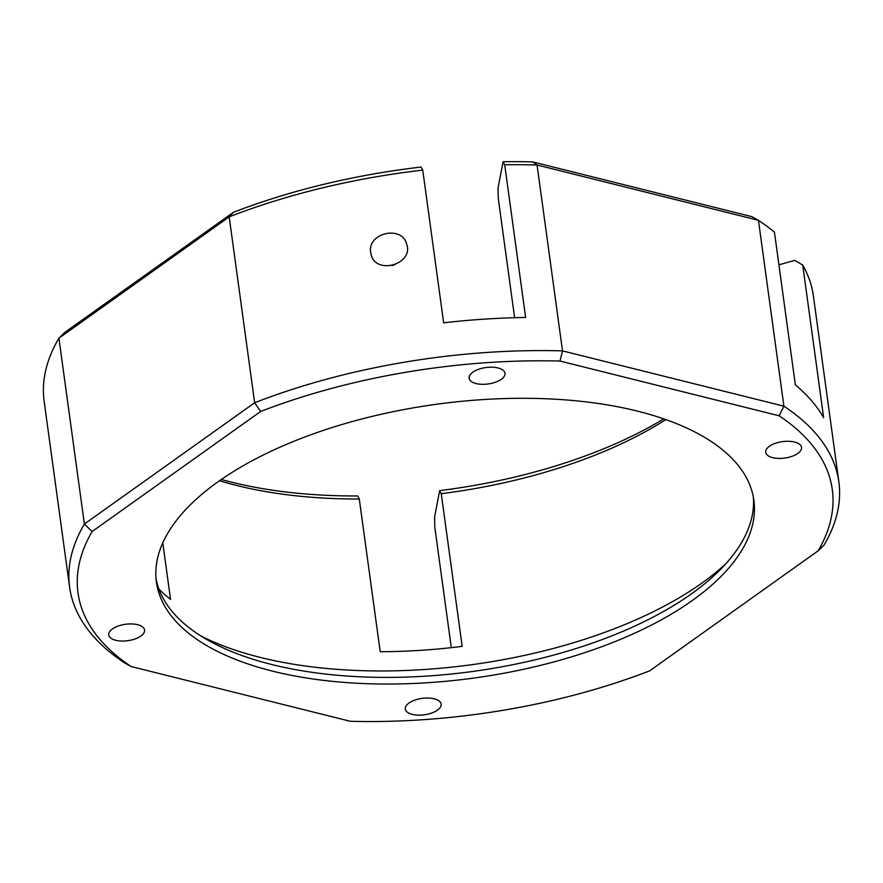 <?xml version="1.0" encoding="UTF-8"?>
<svg xmlns="http://www.w3.org/2000/svg" width="883" height="883" viewBox="0 0 883 883"><rect width="100%" height="100%" fill="white"/><g stroke="black" fill="none" stroke-linecap="round" stroke-linejoin="round"><path stroke-width="1.32" d="M824.082 545.01A388.211 177.891 172.2 0 0 838.85 481.842A388.211 177.891 172.2 0 0 783.905 406.191L562.515 350.882A388.211 177.891 172.2 0 0 254.646 402.747L84.382 524.038A388.211 177.891 172.2 0 0 69.614 587.217A388.211 177.891 172.2 0 0 124.558 662.868L131.148 666.533A380.672 174.437 -7.8 0 1 92.086 531.555L84.382 524.038L58.918 338.178L229.194 216.876L254.646 402.747L260.628 411.478A380.672 174.437 -7.8 0 1 559.988 361.048L562.515 350.882L537.063 165.011L758.442 220.32L783.905 406.191L779.126 415.794A380.672 174.437 -7.8 0 1 818.199 550.782L824.082 545.01M818.199 550.782L649.645 670.848A380.672 174.437 -7.8 0 1 350.297 721.29L131.148 666.533M92.086 531.555L260.628 411.478M559.988 361.048L779.126 415.794M504.712 164.79A388.211 177.891 -7.8 0 1 537.063 165.011L532.703 161.898A380.672 174.437 172.2 0 0 503.111 161.71L504.712 164.79L525.628 317.472A388.211 177.891 172.2 0 0 443.652 322.814L422.747 170.132L421.147 167.053A380.672 174.437 172.2 0 0 233.355 212.339L229.194 216.876A388.211 177.891 -7.8 0 1 422.747 170.132M370.717 252.637C366.809 232.991 402.218 224.668 406.754 244.403C413.752 264.172 375.97 275.231 371.158 254.712L370.717 252.637M778.916 264.812L794.766 260.397L802.735 265.077A388.211 177.891 -7.8 0 1 813.386 295.971L838.85 481.842M802.735 265.077L823.651 417.747A388.211 177.891 172.2 0 0 795.362 384.856L774.446 232.185A388.211 177.891 -7.8 0 0 758.442 220.32L751.852 216.655L532.703 161.898M140.883 636.047A18.09 8.289 -7.8 0 1 121.401 641.036A18.09 8.289 -7.8 0 1 108.719 634.943A18.09 8.289 -7.8 0 1 112.417 628.928A18.09 8.289 -7.8 0 1 131.898 623.939A18.09 8.289 -7.8 0 1 144.569 630.032A18.09 8.289 -7.8 0 1 140.883 636.047M501.29 379.304A18.09 8.289 -7.8 0 1 481.809 384.304A18.09 8.289 -7.8 0 1 469.127 378.2A18.09 8.289 -7.8 0 1 472.813 372.196A18.09 8.289 -7.8 0 1 492.295 367.196A18.09 8.289 -7.8 0 1 504.977 373.288A18.09 8.289 -7.8 0 1 501.29 379.304M797.868 453.398A18.09 8.289 -7.8 0 1 778.387 458.398A18.09 8.289 -7.8 0 1 765.704 452.295A18.09 8.289 -7.8 0 1 769.391 446.29A18.09 8.289 -7.8 0 1 788.872 441.29A18.09 8.289 -7.8 0 1 801.554 447.394A18.09 8.289 -7.8 0 1 797.868 453.398M437.46 710.142A18.09 8.289 -7.8 0 1 417.979 715.142A18.09 8.289 -7.8 0 1 405.297 709.038A18.09 8.289 -7.8 0 1 408.995 703.034A18.09 8.289 -7.8 0 1 428.476 698.034A18.09 8.289 -7.8 0 1 441.147 704.126A18.09 8.289 -7.8 0 1 437.46 710.142M217.88 481.886A301.522 138.167 -7.8 0 1 542.581 398.63A301.522 138.167 -7.8 0 1 753.872 500.242A301.522 138.167 -7.8 0 1 473.895 678.056A301.522 138.167 -7.8 0 1 156.401 582.085A301.522 138.167 -7.8 0 1 217.88 481.886M451.301 647.647L434.8 527.184L434.579 516.985L439.657 490.617L441.257 493.685L462.173 646.367A317.35 145.419 -7.8 0 1 380.209 651.709L359.293 499.027L357.692 495.959A324.889 148.874 -7.8 0 1 221.324 479.469M663.751 418.862A324.889 148.874 -7.8 0 1 439.657 490.617M69.614 587.217L44.15 401.346A388.211 177.891 -7.8 0 1 58.918 338.178L64.801 332.405L233.355 212.339M219.525 480.727A317.35 145.419 172.2 0 0 359.293 499.027M162.792 542.824L170.529 599.325A317.35 145.419 -7.8 0 1 158.918 589.06M200.827 635.926A317.35 145.419 172.2 0 0 382.836 670.959A317.35 145.419 172.2 0 0 725.572 564.038M441.257 493.685A317.35 145.419 172.2 0 0 665.826 419.591M514.612 317.703L498.255 198.289L498.034 188.079L503.111 161.71M395.098 264.624L391.942 265.54M753.331 496.941A301.522 138.167 -7.8 0 1 719.877 570.032A301.522 138.167 -7.8 0 1 207.924 640.164A301.522 138.167 -7.8 0 1 156.037 578.762"/></g></svg>
